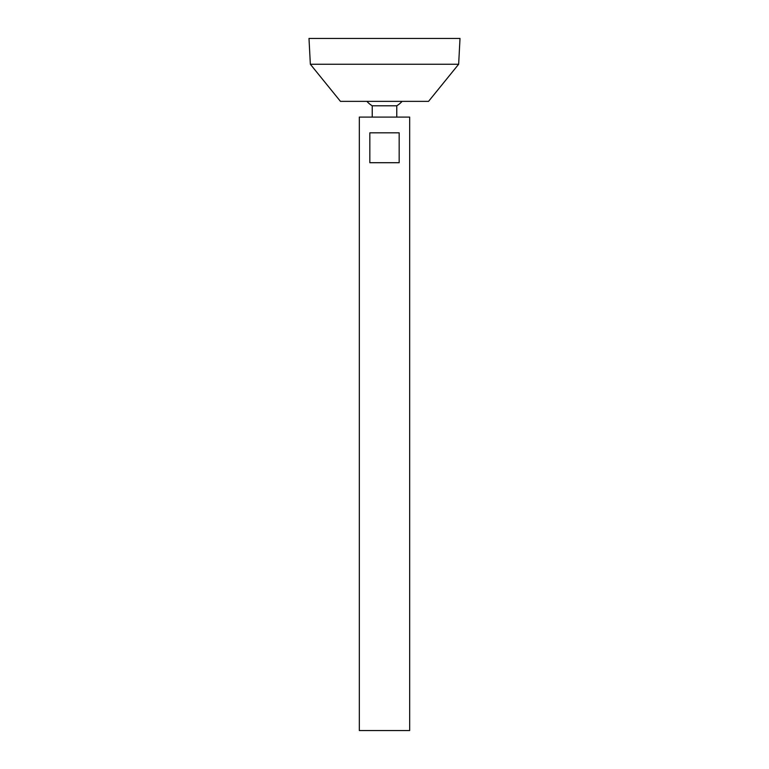 <?xml version="1.0" encoding="UTF-8"?>
<svg xmlns="http://www.w3.org/2000/svg" width="769" height="769" viewBox="0 0 769 769"><rect width="100%" height="100%" fill="white"/><g stroke="black" fill="none" stroke-linecap="round" stroke-linejoin="round"><path stroke-width="1.15" d="M359.334 730.55L409.666 730.55L409.666 117.099L359.334 117.099L359.334 730.55M399.169 132.826L399.169 162.711L369.831 162.711L369.831 132.826L399.169 132.826M372.234 117.099L372.234 105.795L396.766 105.795A23.599 23.599 0 0 0 402.091 101.364M310.349 64.25L340.456 101.364L428.544 101.364L458.651 64.25L460.006 38.45L308.994 38.45L310.349 64.25L458.651 64.25M396.766 117.099L396.766 105.795M366.909 101.364A23.599 23.599 0 0 0 372.234 105.795"/></g></svg>
